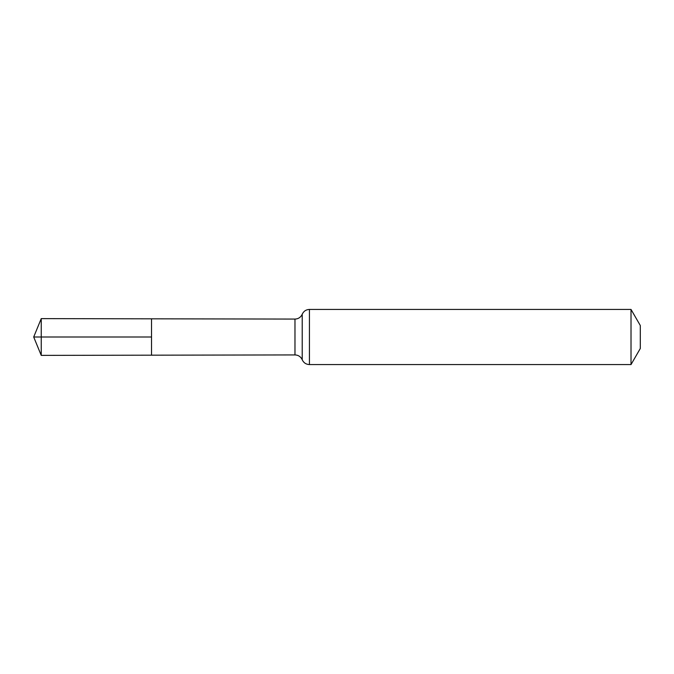<?xml version="1.0" encoding="UTF-8"?>
<svg xmlns="http://www.w3.org/2000/svg" width="674" height="674" viewBox="0 0 674 674"><rect width="100%" height="100%" fill="white"/><g stroke="black" fill="none" stroke-linecap="round" stroke-linejoin="round"><path stroke-width="0.51" stroke-dasharray="3.37 2.53" d="M151.524 355.181L151.524 318.819L151.524 355.181M640.3 325.508L640.3 348.492M631.016 309.425L631.016 364.575M41.24 355.383L41.24 318.617M294.976 319.072L294.976 354.928M309.425 309.425L309.425 364.575M302.213 314.252L302.213 359.748"/><path stroke-width="1.01" d="M151.524 337L151.524 355.181L41.24 355.383L41.24 318.617L151.524 318.819L151.524 355.181L294.976 354.928L294.976 319.072L151.524 318.819L151.524 337M631.016 309.425L631.016 364.575L640.3 348.492L640.3 325.508L631.016 309.425L309.425 309.425C306.047 309.585 303.645 311.186 302.213 314.252L301.598 315.44C300.014 317.783 297.807 318.996 294.976 319.072M41.24 318.617L33.7 337L151.524 337L33.7 337L41.24 355.383M631.016 364.575L309.425 364.575L309.425 309.425M309.425 364.575C306.047 364.415 303.645 362.814 302.213 359.748L302.213 314.252M302.213 359.748L301.598 358.56C300.014 356.217 297.807 355.004 294.976 354.928"/></g></svg>
